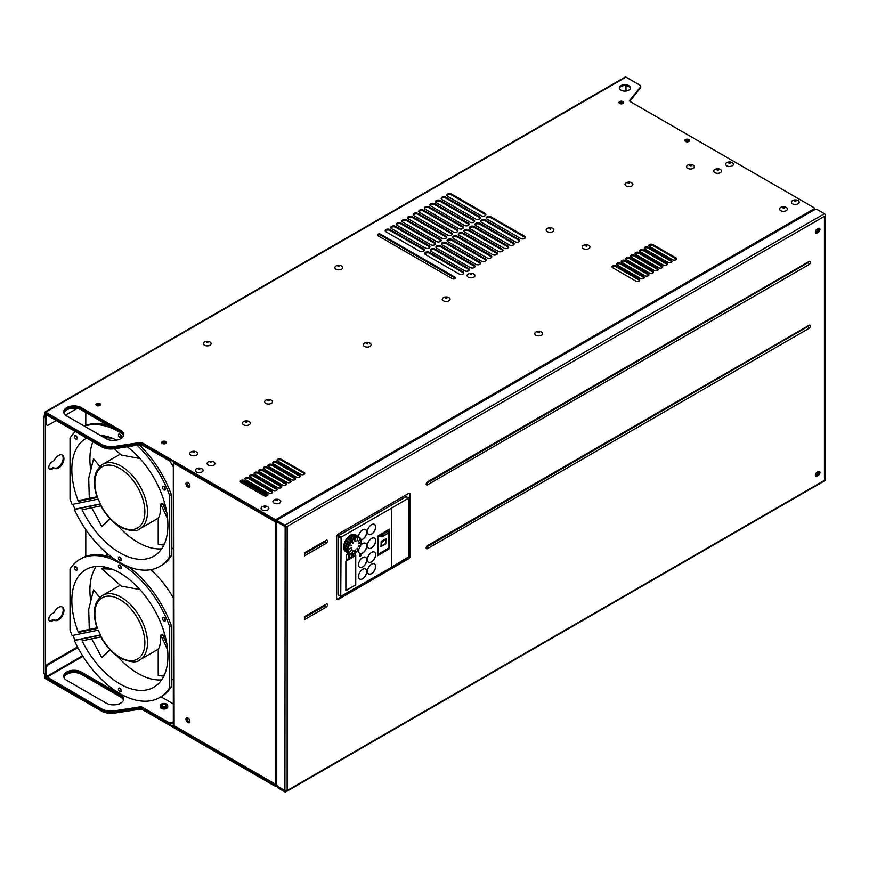 <?xml version="1.0" encoding="UTF-8"?>
<svg xmlns="http://www.w3.org/2000/svg" width="869" height="869" viewBox="0 0 869 869"><rect width="100%" height="100%" fill="white"/><g stroke="black" fill="none" stroke-linecap="round" stroke-linejoin="round"><path stroke-width="1.3" d="M189.768 486.683A2.792 1.608 60 0 1 189.051 486.423A2.792 1.608 60 0 1 187.215 482.252M187.932 482.512A2.792 1.608 60 0 1 189.757 484.978A2.792 1.608 60 0 1 189.333 487.205A2.792 1.608 60 0 1 187.932 487.074A2.792 1.608 60 0 1 186.107 484.609A2.792 1.608 60 0 1 186.542 482.371A2.792 1.608 60 0 1 187.932 482.512M189.768 722.204A2.792 1.608 60 0 1 189.051 721.943A2.792 1.608 60 0 1 187.215 717.772M187.932 718.033A2.792 1.608 60 0 1 189.757 720.488A2.792 1.608 60 0 1 189.333 722.726A2.792 1.608 60 0 1 187.932 722.584A2.792 1.608 60 0 1 186.107 720.129A2.792 1.608 60 0 1 186.542 717.892A2.792 1.608 60 0 1 187.932 718.033M381.752 536.803L379.612 536.423L379.612 535.185L378.048 536.401L378.048 554.303L388.964 548.002A1.586 0.912 60 0 1 388.867 548.143L377.885 554.357L377.885 536.379L388.606 529.808L388.997 547.959L388.964 530.09L387.4 530.829M381.154 535.315L380.209 535.163L380.372 536.51L379.612 536.423M357.192 540.388L356.866 541.061L357.105 540.355M357.246 539.855L357.583 539.138M357.637 538.639L357.876 537.857L357.637 538.639M358.213 541.832L358.636 541.235L358.213 541.832M358.93 540.822L359.375 540.192L358.93 540.822M359.647 539.801L360.092 539.138L359.647 539.801M354.9 539.377L354.845 538.671L354.9 539.377M354.976 540.464L354.932 539.79L354.976 540.464M355.041 541.55L355.008 540.909L355.041 541.55M355.041 550.001L355.008 550.598L355.041 550.001M354.976 551.011L354.932 551.63L354.976 551.011M354.9 552.011L354.845 552.651L354.9 552.011M353.216 550.49L352.912 551.152L353.216 550.49M352.695 551.619L352.369 552.315L352.695 551.619M352.162 552.749L351.815 553.466L352.162 552.749M351.456 550.327L351.869 549.719L351.38 550.273M350.565 551.294L351.022 550.642M350.164 551.587L349.599 552.184L350.164 551.587M351.38 547.883L350.815 548.176L351.38 547.883M350.413 548.372L349.805 548.676L350.413 548.372M349.436 548.85L348.784 549.154L349.436 548.85M350.164 545.276L349.599 545.189L350.164 545.276M343.679 546.818L348.121 549.338L343.646 547.557L343.646 546.764A9.765 5.638 -60 0 1 343.787 545.395L343.972 544.537A9.765 5.638 -60 0 1 344.396 543.082L344.743 542.202A9.765 5.638 -60 0 1 345.427 540.779L345.905 539.942A9.765 5.638 -60 0 1 346.796 538.639L347.394 537.9A9.765 5.638 -60 0 1 348.426 536.803L349.088 536.216A9.765 5.638 -60 0 1 350.207 535.402L350.88 535.011A9.765 5.638 -60 0 1 351.999 534.544L352.662 534.359A9.765 5.638 -60 0 1 353.705 534.261L354.291 534.316A9.765 5.638 -60 0 1 355.182 534.587L358.908 536.955L355.182 534.587M343.972 544.537L348.078 546.786L347.915 547.589A9.505 5.486 -60 0 0 347.774 548.958L347.589 549.675A9.581 5.529 -60 0 0 347.73 550.848L343.787 548.763A9.765 5.638 -60 0 1 343.646 547.557M344.461 550.381L348.665 552.912L344.396 550.37A9.765 5.638 -60 0 1 343.972 549.414M344.743 542.202L348.827 544.526L348.512 545.341A9.505 5.486 -60 0 0 348.078 546.786L347.73 547.557A9.581 5.529 -60 0 0 347.589 548.893L347.774 549.697A9.505 5.486 -60 0 0 347.915 550.892L347.904 551.5A9.581 5.529 -60 0 0 348.328 552.423L348.665 552.912A9.581 5.529 -60 0 0 349.327 553.531L345.427 551.489L349.957 553.803L345.884 551.706L349.816 553.803L349.816 558.028L351.793 556.888L351.793 554.129M360.983 539.91L361.059 540.007A9.505 5.486 -60 0 1 361.189 541.061L361.211 541.387C361.048 546.286 358.897 550.186 354.758 553.075L354.324 553.314A9.146 5.279 120 0 0 354.758 553.075A9.146 5.279 120 0 0 361.211 541.387A9.146 5.279 120 0 0 354.758 538.139A9.146 5.279 120 0 0 348.284 549.349A9.146 5.279 120 0 0 354.324 553.314L354.041 553.455A9.505 5.486 -60 0 0 354.172 553.39L354.671 553.118M127.2 446.764A67.923 39.214 60 0 1 167.902 525.082A67.923 39.214 60 0 1 153.835 556.171A67.923 39.214 60 0 1 82.077 509.766L101.217 505.801A35.357 20.411 -120 0 0 119.607 526.06A35.357 20.411 -120 0 0 144.873 512.08A35.357 20.411 -120 0 0 120.128 468.63A35.357 20.411 -120 0 0 97.524 497.383L78.384 501.348A67.923 39.214 60 0 1 71.834 469.618A67.923 39.214 60 0 1 85.912 438.519A67.923 39.214 60 0 1 86.672 438.106M100.424 435.412A67.923 39.214 60 0 1 116.696 440.181M90.517 468.304A67.923 39.214 60 0 1 89.909 459.18A67.923 39.214 60 0 1 92.885 441.691M105.214 424.615A70.487 40.691 60 0 1 106.105 424.257M169.466 460.548A70.487 40.691 60 0 1 173.322 466.816M173.322 547.872A70.487 40.691 60 0 1 173.181 547.959L171.356 549.012M139.355 444.885A79.785 46.068 60 0 1 171.356 494.646L169.705 495.591A79.785 46.068 -120 0 0 137.074 445.243M121.128 432.947A79.785 46.068 -120 0 0 119.868 432.197A79.785 46.068 -120 0 0 84.456 426.19M128.091 566.545A79.785 46.068 60 0 1 171.356 625.691L169.705 626.647A79.785 46.068 -120 0 0 119.868 563.253A79.785 46.068 -120 0 0 79.97 559.299A79.785 46.068 -120 0 0 70.031 569.097L70.031 630.155A79.785 46.068 -120 0 0 72.116 635.532L98.262 630.123L100.478 635.174L74.343 640.583A79.785 46.068 -120 0 0 159.766 697.503A79.785 46.068 -120 0 0 169.705 687.705L169.705 626.647M171.356 680.069L173.181 679.004A70.487 40.691 -120 0 0 173.322 678.928M173.322 597.872A70.487 40.691 -120 0 0 164.806 585.011A70.487 40.691 -120 0 0 150.706 569.706M108.44 554.552A70.487 40.691 -120 0 0 105.214 555.671M78.384 632.404A67.923 39.214 60 0 1 71.834 600.675A67.923 39.214 60 0 1 85.912 569.575A67.923 39.214 60 0 1 138.247 587.77A67.923 39.214 60 0 1 167.902 656.128A67.923 39.214 60 0 1 153.835 687.227A67.923 39.214 60 0 1 82.077 640.822L101.217 636.858A35.357 20.411 -120 0 0 119.607 657.116A35.357 20.411 -120 0 0 144.873 643.136A35.357 20.411 -120 0 0 120.128 599.686A35.357 20.411 -120 0 0 97.524 628.439L78.384 632.404L80.361 631.263L96.915 627.831M96.166 566.479A67.923 39.214 -120 0 0 89.909 590.236A67.923 39.214 -120 0 0 90.517 599.36M85.792 412.525L85.792 425.343M85.792 529.601L85.792 556.399M173.322 703.923L160.982 696.797M813.373 210.385A1.119 0.641 -120 0 0 812.721 209.625L813.71 209.049A1.857 1.075 0 0 0 814.253 208.288A1.857 1.075 0 0 0 813.71 207.528L630.568 101.792A2.792 1.608 180 0 1 629.753 100.663A2.792 1.608 180 0 1 630.014 99.978L640.496 86.998A2.792 1.608 0 0 0 640.757 86.313A2.792 1.608 0 0 0 639.942 85.173L625.995 77.124L45.688 412.167L101.369 444.309A13.958 8.06 0 0 0 114.86 446.394L114.86 447.307A13.958 8.06 180 0 1 101.369 445.221L45.688 413.079L45.351 417.066A1.119 0.641 180 0 1 43.776 416.153L44.569 415.697M45.688 412.167A1.586 0.912 -120 0 0 44.895 412.08A1.586 0.912 -120 0 0 44.569 412.808L44.569 416.609L45.351 417.066L45.351 677.353L45.894 677.038M51.934 621.085L54.074 619.858A7.68 4.432 120 0 0 54.682 620.325A7.68 4.432 120 0 0 62.351 615.893A7.68 4.432 120 0 0 62.351 607.029A7.68 4.432 120 0 0 54.074 612.634L51.934 613.872A4.421 2.553 120 0 0 49.044 617.772A4.421 2.553 120 0 0 49.729 621.313A4.421 2.553 120 0 0 51.934 621.085L51.141 620.629A4.421 2.553 120 0 1 49.37 621.02M51.934 469.141A4.421 2.553 120 0 1 49.729 469.358A4.421 2.553 120 0 1 49.044 465.817A4.421 2.553 120 0 1 51.934 461.928L54.074 460.689A7.68 4.432 120 0 1 62.351 455.084A7.68 4.432 120 0 1 62.351 463.948A7.68 4.432 120 0 1 54.682 468.38A7.68 4.432 120 0 1 54.074 467.902L51.934 469.141L51.141 468.684A4.421 2.553 120 0 1 49.37 469.075M111.938 569.13L101.803 568.782L103.324 567.902L107.897 567.783M139.942 589.606L121.302 586.064L101.803 568.782M110.233 650.034L101.803 657.605L109.939 649.719M99.772 597.546L93.58 589.834L88.714 609.365L89.301 629.417M91.669 638.834L101.803 657.605M100.826 636.847C105.931 646.243 112.318 653.282 119.976 657.963C130.241 662.406 136.846 663.047 139.79 659.875L156.55 650.197A37.215 21.486 -120 0 0 158.223 649.034C159.733 647.937 160.58 643.321 160.776 635.174L162.297 634.294L166.881 644.168M158.223 649.034L158.223 675.3L162.927 676.071L164.208 675.332M164.589 674.442L162.927 676.071M167.608 649.903L160.776 635.174M120.335 585.217A37.215 21.486 -120 0 0 119.335 585.739L102.575 595.406C93.885 601.782 92.06 612.786 97.122 628.428M163.926 637.803A37.215 21.486 -120 0 0 164.252 632.838M117.521 656.388A67.923 39.214 -120 0 0 161.645 679.895M72.877 635.38A79.785 46.068 -120 0 0 74.995 640.214L74.343 640.583M74.995 640.214L100.38 634.946M163.948 620.977A2.096 1.206 -120 0 0 165.001 621.085A2.096 1.206 -120 0 0 165.316 619.401A2.096 1.206 -120 0 0 163.948 617.566A2.096 1.206 -120 0 0 162.905 617.457A2.096 1.206 -120 0 0 162.579 619.13A2.096 1.206 -120 0 0 163.948 620.977M164.122 617.674A2.096 1.206 -120 0 0 165.425 619.912M75.788 570.075A2.096 1.206 -120 0 0 76.83 570.183A2.096 1.206 -120 0 0 77.156 568.5A2.096 1.206 -120 0 0 75.788 566.664A2.096 1.206 -120 0 0 74.734 566.555A2.096 1.206 -120 0 0 74.419 568.228A2.096 1.206 -120 0 0 75.788 570.075M75.961 566.773A2.096 1.206 -120 0 0 77.254 569.01M169.705 687.705L171.356 686.76L171.356 625.691M79.97 559.299L81.621 558.354A79.785 46.068 60 0 1 113.296 558.256M120.041 688.346A2.096 1.206 -120 0 0 121.334 690.583M171.356 686.76A79.785 46.068 60 0 1 161.406 696.547L159.766 697.503M120.041 565.263A2.096 1.206 -120 0 0 121.334 567.511M119.868 691.648A2.096 1.206 -120 0 0 120.91 691.757A2.096 1.206 -120 0 0 121.236 690.073A2.096 1.206 -120 0 0 119.868 688.226A2.096 1.206 -120 0 0 118.825 688.129A2.096 1.206 -120 0 0 118.499 689.801A2.096 1.206 -120 0 0 119.868 691.648M119.868 568.576A2.096 1.206 -120 0 0 120.91 568.674A2.096 1.206 -120 0 0 121.236 567.001A2.096 1.206 -120 0 0 119.868 565.154A2.096 1.206 -120 0 0 118.825 565.046A2.096 1.206 -120 0 0 118.499 566.729A2.096 1.206 -120 0 0 119.868 568.576M100.826 505.791C105.931 515.187 112.318 522.226 119.976 526.907C130.241 531.361 136.846 531.991 139.79 528.819A37.215 21.486 -120 0 0 145.547 499.175A37.215 21.486 -120 0 0 121.454 466.36A37.215 21.486 -120 0 0 121.182 466.197A37.215 21.486 -120 0 0 102.575 464.35L119.335 454.683A37.215 21.486 60 0 1 120.335 454.161M89.301 498.361L88.714 478.308L93.58 458.789L99.772 466.49M164.589 543.386L162.927 545.015L158.223 544.244L158.223 517.989A37.215 21.486 60 0 1 156.55 519.151L139.79 528.819M164.252 501.782A37.215 21.486 60 0 1 163.926 506.746M161.645 548.839A67.923 39.214 60 0 1 117.521 525.332M75.386 431.589A79.785 46.068 -120 0 0 70.031 438.041L70.031 499.099A79.785 46.068 -120 0 0 72.116 504.487L98.262 499.067L100.478 504.118L74.343 509.538A79.785 46.068 -120 0 0 159.766 566.447A79.785 46.068 -120 0 0 169.705 556.649L169.705 495.591M169.705 556.649L171.356 555.704A79.785 46.068 60 0 1 161.406 565.502L159.766 566.447M72.877 504.324A79.785 46.068 -120 0 0 74.995 509.158L74.343 509.538M119.868 434.098A2.096 1.206 -120 0 0 118.825 434A2.096 1.206 -120 0 0 118.499 435.673A2.096 1.206 -120 0 0 119.868 437.52A2.096 1.206 -120 0 0 120.91 437.618A2.096 1.206 -120 0 0 121.236 435.945A2.096 1.206 -120 0 0 119.868 434.098M120.041 434.218A2.096 1.206 -120 0 0 121.334 436.455M119.868 560.592A2.096 1.206 -120 0 0 120.91 560.701A2.096 1.206 -120 0 0 121.236 559.017A2.096 1.206 -120 0 0 119.868 557.181A2.096 1.206 -120 0 0 118.825 557.072A2.096 1.206 -120 0 0 118.499 558.745A2.096 1.206 -120 0 0 119.868 560.592M163.948 489.92A2.096 1.206 -120 0 0 165.001 490.029A2.096 1.206 -120 0 0 165.316 488.356A2.096 1.206 -120 0 0 163.948 486.51A2.096 1.206 -120 0 0 162.905 486.401A2.096 1.206 -120 0 0 162.579 488.085A2.096 1.206 -120 0 0 163.948 489.92M75.788 439.019A2.096 1.206 -120 0 0 76.83 439.127A2.096 1.206 -120 0 0 77.156 437.455A2.096 1.206 -120 0 0 75.788 435.608A2.096 1.206 -120 0 0 74.734 435.499A2.096 1.206 -120 0 0 74.419 437.183A2.096 1.206 -120 0 0 75.788 439.019M120.041 557.29A2.096 1.206 -120 0 0 121.334 559.527M164.122 486.618A2.096 1.206 -120 0 0 165.425 488.856M75.961 435.717A2.096 1.206 -120 0 0 77.254 437.965M84.152 426.016A79.785 46.068 60 0 1 107.995 425.343M171.356 555.704L171.356 494.646M96.915 496.775L80.361 500.207L78.384 501.348M167.608 518.847L160.776 504.118L162.297 503.238L166.881 513.112M110.233 518.978L101.803 526.549L109.939 518.663M114.263 448.773L121.302 455.008L139.942 458.55M103.118 436.966L107.897 436.727M74.995 509.158L100.38 503.901M158.223 517.989C159.733 516.881 160.58 512.265 160.776 504.118M91.669 507.778L101.803 526.549M104.204 437.596L111.938 438.074M817.74 228.753A1.857 1.075 -60 0 1 816.534 231.578A1.857 1.075 -60 0 1 815.785 231.741M817.74 471.867A1.857 1.075 -60 0 1 816.534 474.691A1.857 1.075 -60 0 1 815.785 474.854M815.546 231.013A1.857 1.075 120 0 0 815.937 231.86A1.857 1.075 120 0 0 816.86 231.762A1.857 1.075 120 0 0 818.066 230.187A1.857 1.075 120 0 0 817.87 228.677M818.316 232.219L817.001 232.979A2.325 1.347 120 0 1 815.839 233.098A2.325 1.347 120 0 1 815.48 231.23A2.325 1.347 120 0 1 817.001 229.188L818.316 228.428A2.325 1.347 120 0 1 819.478 228.308A2.325 1.347 120 0 1 819.836 230.176A2.325 1.347 120 0 1 818.316 232.219L817.523 231.762A2.325 1.347 120 0 0 819.011 228.199M815.513 232.751A2.325 1.347 120 0 0 816.208 232.523L817.523 231.762M815.546 474.126A1.857 1.075 120 0 0 815.937 474.974A1.857 1.075 120 0 0 816.86 474.876A1.857 1.075 120 0 0 818.066 473.312A1.857 1.075 120 0 0 817.87 471.802M818.316 475.332L817.001 476.093A2.325 1.347 120 0 1 815.839 476.212A2.325 1.347 120 0 1 815.48 474.344A2.325 1.347 120 0 1 817.001 472.301L818.316 471.541A2.325 1.347 120 0 1 819.478 471.422A2.325 1.347 120 0 1 819.836 473.29A2.325 1.347 120 0 1 818.316 475.332L817.523 474.876A2.325 1.347 120 0 0 819.011 471.313M815.513 475.864A2.325 1.347 120 0 0 816.208 475.636L817.523 474.876M63.774 412.243A10.232 5.909 180 0 1 70.432 407.148A10.232 5.909 180 0 1 81.219 408.517L120.693 431.306A10.232 5.909 180 0 1 123.659 435.032M166.24 442.973A2.325 1.347 0 0 0 162.405 442.473A2.325 1.347 0 0 0 161.862 442.973M100.446 404.987A2.325 1.347 0 0 0 96.611 404.487A2.325 1.347 0 0 0 96.068 404.987M267.826 495.167A2.325 1.347 0 0 0 267.533 494.841A2.325 1.347 0 0 0 267.283 494.667L244.254 481.372A2.325 1.347 0 0 0 243.961 481.23A2.325 1.347 0 0 0 240.42 481.871M114.86 446.394L139.768 442.549A2.792 1.608 180 0 1 142.462 442.962L274.191 519.021A1.857 1.075 0 0 0 276.82 519.021L276.82 519.934L277.808 519.803A1.314 0.76 60 0 1 277.808 519.803M276.82 519.934A1.857 1.075 180 0 1 274.191 519.934L142.462 443.874A2.792 1.608 0 0 0 139.768 443.462L139.768 442.549M114.86 447.307L139.768 443.462M276.635 784.381A1.206 0.695 180 0 1 275.44 784.207L275.18 784.055A1.586 0.912 -60 0 0 275.506 784.772A1.586 0.912 -60 0 0 276.299 784.696L276.668 784.479M63.806 676.853A10.232 5.909 180 0 1 70.617 671.954A10.232 5.909 180 0 1 81.219 673.356L81.219 674.268L120.693 697.057A10.232 5.909 180 0 1 123.496 700.099M123.615 699.643A10.232 5.909 180 0 0 120.693 696.156L81.219 673.356M276.972 785.598L276.82 785.685A1.857 1.075 180 0 1 274.191 785.685L142.462 709.625A2.792 1.608 0 0 0 139.768 709.213L114.86 713.069A13.958 8.06 180 0 1 101.369 710.983L101.369 710.071L45.351 677.353M101.369 710.071A13.958 8.06 0 0 0 114.86 712.156L139.768 708.3A2.792 1.608 180 0 1 142.462 708.724L142.462 709.625M274.191 785.685L274.191 784.772L142.462 708.724M274.191 784.772A1.857 1.075 0 0 0 276.776 784.794M640.757 86.313L640.757 87.226A2.792 1.608 180 0 1 640.496 87.91L630.014 100.891A2.792 1.608 0 0 0 629.873 101.119M814.253 208.288L814.253 209.201A1.857 1.075 180 0 1 813.71 209.961L813.275 210.211M630.405 88.334A5.583 3.226 0 0 0 626.647 85.727A5.583 3.226 0 0 0 620.933 86.509A5.583 3.226 0 0 0 619.347 88.334M54.074 619.858L53.291 619.401L51.141 620.629M54.302 620.064A7.68 4.432 120 0 0 61.569 615.448A7.68 4.432 120 0 0 61.938 606.844M45.351 673.551A1.119 0.641 180 0 1 43.45 673.095L43.45 416.609M625.995 77.124A1.586 0.912 -120 0 0 625.202 77.048L44.895 412.08M276.82 519.021L277.808 518.445A1.119 0.641 60 0 1 278.46 519.217L814.036 210.005A2.792 1.608 0 0 1 817.979 210.005L824.431 213.72A1.586 0.912 60 0 1 825.55 215.664L287.15 526.505L285.238 526.69A1.586 0.912 0 0 1 284.913 526.505L278.471 522.399A2.792 1.608 180 0 1 278.134 522.171L276.972 521.498L277.645 521.107M812.721 209.625L277.808 518.445L277.808 519.358M455.334 278.352A1.857 1.075 0 0 0 454.965 278.047L454.965 277.135A1.857 1.075 0 0 1 455.508 277.895A1.857 1.075 0 0 1 454.357 278.895A1.857 1.075 0 0 1 452.325 278.656L377.982 235.738A1.857 1.075 0 0 1 377.439 234.978A1.857 1.075 0 0 1 378.58 233.978A1.857 1.075 0 0 1 380.611 234.217L454.965 277.135M454.965 278.047L380.611 235.13A1.857 1.075 0 0 0 377.613 235.434M676.408 259.266A2.325 1.347 0 0 0 675.865 258.777L675.865 257.865A2.325 1.347 0 0 1 676.549 258.81A2.325 1.347 0 0 1 675.115 260.048A2.325 1.347 0 0 1 672.573 259.766L649.545 246.47A2.325 1.347 0 0 1 648.871 245.514A2.325 1.347 0 0 1 650.305 244.276A2.325 1.347 0 0 1 652.836 244.569L675.865 257.865M675.865 258.777L652.836 245.482A2.325 1.347 0 0 0 649.002 245.97M671.802 261.927A2.325 1.347 0 0 0 671.259 261.428L671.259 260.526A2.325 1.347 0 0 1 671.943 261.471A2.325 1.347 0 0 1 670.51 262.71A2.325 1.347 0 0 1 667.968 262.416L644.939 249.121A2.325 1.347 0 0 1 644.266 248.176A2.325 1.347 0 0 1 645.7 246.937A2.325 1.347 0 0 1 648.231 247.23L671.259 260.526M671.259 261.428L648.231 248.143A2.325 1.347 0 0 0 644.396 248.632M667.196 264.589A2.325 1.347 0 0 0 666.653 264.089L666.653 263.177A2.325 1.347 0 0 1 667.338 264.133A2.325 1.347 0 0 1 665.904 265.371A2.325 1.347 0 0 1 663.362 265.078L640.334 251.782A2.325 1.347 0 0 1 639.66 250.837A2.325 1.347 0 0 1 641.094 249.599A2.325 1.347 0 0 1 643.625 249.881L666.653 263.177M666.653 264.089L643.625 250.793A2.325 1.347 0 0 0 639.79 251.293M662.591 267.25A2.325 1.347 0 0 0 662.048 266.75L662.048 265.838A2.325 1.347 0 0 1 662.732 266.794A2.325 1.347 0 0 1 661.298 268.032A2.325 1.347 0 0 1 658.756 267.739L635.728 254.443A2.325 1.347 0 0 1 635.054 253.498A2.325 1.347 0 0 1 636.488 252.249A2.325 1.347 0 0 1 639.019 252.542L662.048 265.838M662.048 266.75L639.019 253.455A2.325 1.347 0 0 0 635.185 253.954M657.985 269.901A2.325 1.347 0 0 0 657.442 269.412L657.442 268.499A2.325 1.347 0 0 1 658.126 269.444A2.325 1.347 0 0 1 656.692 270.693A2.325 1.347 0 0 1 654.151 270.4L631.122 257.105A2.325 1.347 0 0 1 630.449 256.149A2.325 1.347 0 0 1 631.882 254.91A2.325 1.347 0 0 1 634.413 255.204L657.442 268.499M657.442 269.412L634.413 256.116A2.325 1.347 0 0 0 630.579 256.605M653.379 272.562A2.325 1.347 0 0 0 652.836 272.073L652.836 271.161A2.325 1.347 0 0 1 653.521 272.106A2.325 1.347 0 0 1 652.087 273.344A2.325 1.347 0 0 1 649.545 273.062L626.516 259.766A2.325 1.347 0 0 1 625.843 258.81A2.325 1.347 0 0 1 627.277 257.572A2.325 1.347 0 0 1 629.808 257.865L652.836 271.161M652.836 272.073L629.808 258.777A2.325 1.347 0 0 0 625.973 259.266M648.774 275.223A2.325 1.347 0 0 0 648.231 274.723L648.231 273.811A2.325 1.347 0 0 1 648.915 274.767A2.325 1.347 0 0 1 647.481 276.005A2.325 1.347 0 0 1 644.939 275.712L621.911 262.416A2.325 1.347 0 0 1 621.237 261.471A2.325 1.347 0 0 1 622.671 260.233A2.325 1.347 0 0 1 625.202 260.526L648.231 273.811M648.231 274.723L625.202 261.428A2.325 1.347 0 0 0 621.368 261.927M644.168 277.884A2.325 1.347 0 0 0 643.625 277.385L643.625 276.472A2.325 1.347 0 0 1 644.309 277.428A2.325 1.347 0 0 1 642.875 278.667A2.325 1.347 0 0 1 640.334 278.373L617.305 265.078A2.325 1.347 0 0 1 616.632 264.133A2.325 1.347 0 0 1 618.065 262.894A2.325 1.347 0 0 1 620.596 263.177L643.625 276.472M643.625 277.385L620.596 264.089A2.325 1.347 0 0 0 616.762 264.589M639.562 280.535A2.325 1.347 0 0 0 639.019 280.046L639.019 279.134A2.325 1.347 0 0 1 639.703 280.079A2.325 1.347 0 0 1 638.27 281.328A2.325 1.347 0 0 1 635.728 281.035L612.699 267.739A2.325 1.347 0 0 1 612.026 266.794A2.325 1.347 0 0 1 613.46 265.545A2.325 1.347 0 0 1 615.991 265.838L639.019 279.134M639.019 280.046L615.991 266.75A2.325 1.347 0 0 0 612.156 267.25M304.671 473.887A2.325 1.347 0 0 0 304.128 473.399L304.128 472.486A2.325 1.347 0 0 1 304.813 473.431A2.325 1.347 0 0 1 303.368 474.67A2.325 1.347 0 0 1 300.837 474.387L277.808 461.091A2.325 1.347 0 0 1 277.124 460.135A2.325 1.347 0 0 1 278.569 458.897A2.325 1.347 0 0 1 281.1 459.19L304.128 472.486M304.128 473.399L281.1 460.103A2.325 1.347 0 0 0 277.265 460.592M300.066 476.549A2.325 1.347 0 0 0 299.523 476.06L299.523 475.147A2.325 1.347 0 0 1 300.207 476.093A2.325 1.347 0 0 1 298.762 477.331A2.325 1.347 0 0 1 296.231 477.038L273.203 463.753A2.325 1.347 0 0 1 272.518 462.797A2.325 1.347 0 0 1 273.963 461.558A2.325 1.347 0 0 1 276.494 461.852L299.523 475.147M299.523 476.06L276.494 462.764A2.325 1.347 0 0 0 272.66 463.253M295.46 479.21A2.325 1.347 0 0 0 294.917 478.71L294.917 477.798A2.325 1.347 0 0 1 295.601 478.754A2.325 1.347 0 0 1 294.156 479.992A2.325 1.347 0 0 1 291.626 479.699L268.597 466.403A2.325 1.347 0 0 1 267.913 465.458A2.325 1.347 0 0 1 269.357 464.22A2.325 1.347 0 0 1 271.888 464.502L294.917 477.798M294.917 478.71L271.888 465.415A2.325 1.347 0 0 0 268.054 465.914M290.854 481.871A2.325 1.347 0 0 0 290.311 481.372L290.311 480.459A2.325 1.347 0 0 1 290.996 481.415A2.325 1.347 0 0 1 289.551 482.653A2.325 1.347 0 0 1 287.02 482.36L263.991 469.064A2.325 1.347 0 0 1 263.307 468.119A2.325 1.347 0 0 1 264.752 466.87A2.325 1.347 0 0 1 267.283 467.164L290.311 480.459M290.311 481.372L267.283 468.076A2.325 1.347 0 0 0 263.448 468.576M286.249 484.522A2.325 1.347 0 0 0 285.705 484.033L285.705 483.121A2.325 1.347 0 0 1 286.39 484.066A2.325 1.347 0 0 1 284.945 485.315A2.325 1.347 0 0 1 282.414 485.021L259.386 471.726A2.325 1.347 0 0 1 258.701 470.77A2.325 1.347 0 0 1 260.146 469.532A2.325 1.347 0 0 1 262.677 469.825L285.705 483.121M285.705 484.033L262.677 470.737A2.325 1.347 0 0 0 258.843 471.226M281.643 487.183A2.325 1.347 0 0 0 281.1 486.694L281.1 485.782A2.325 1.347 0 0 1 281.784 486.727A2.325 1.347 0 0 1 280.339 487.965A2.325 1.347 0 0 1 277.808 487.683L254.78 474.387A2.325 1.347 0 0 1 254.096 473.431A2.325 1.347 0 0 1 255.54 472.193A2.325 1.347 0 0 1 258.071 472.486L281.1 485.782M281.1 486.694L258.071 473.399A2.325 1.347 0 0 0 254.237 473.887M277.037 489.844A2.325 1.347 0 0 0 276.494 489.356L276.494 488.443A2.325 1.347 0 0 1 277.178 489.388A2.325 1.347 0 0 1 275.734 490.627A2.325 1.347 0 0 1 273.203 490.333L250.174 477.038A2.325 1.347 0 0 1 249.49 476.093A2.325 1.347 0 0 1 250.935 474.854A2.325 1.347 0 0 1 253.466 475.147L276.494 488.443M276.494 489.356L253.466 476.06A2.325 1.347 0 0 0 249.631 476.549M272.431 492.506A2.325 1.347 0 0 0 271.888 492.006L271.888 491.094A2.325 1.347 0 0 1 272.573 492.05A2.325 1.347 0 0 1 271.128 493.288A2.325 1.347 0 0 1 268.597 492.995L245.569 479.699A2.325 1.347 0 0 1 244.884 478.754A2.325 1.347 0 0 1 246.329 477.515A2.325 1.347 0 0 1 248.86 477.798L271.888 491.094M271.888 492.006L248.86 478.71A2.325 1.347 0 0 0 245.025 479.21M263.991 495.656A2.325 1.347 0 0 0 266.522 495.949A2.325 1.347 0 0 0 267.967 494.711A2.325 1.347 0 0 0 267.283 493.755L244.254 480.459A2.325 1.347 0 0 0 241.723 480.166A2.325 1.347 0 0 0 240.278 481.415A2.325 1.347 0 0 0 240.963 482.36L263.991 495.656M486.336 218.434A2.792 1.608 180 0 1 490.985 217.75L490.985 216.837A2.792 1.608 180 0 0 487.943 216.49A2.792 1.608 180 0 0 486.216 217.978A2.792 1.608 180 0 0 487.031 219.118L520.596 238.486A2.792 1.608 180 0 0 523.638 238.834A2.792 1.608 180 0 0 525.354 237.346A2.792 1.608 180 0 0 524.539 236.205L490.985 216.837M525.245 237.802A2.792 1.608 180 0 0 524.539 237.118L490.985 217.75M447.557 196.329L481.111 215.697A2.792 1.608 180 0 0 484.152 216.044A2.792 1.608 180 0 0 485.88 214.556A2.792 1.608 180 0 0 485.065 213.416L451.511 194.048A2.792 1.608 180 0 0 448.469 193.7A2.792 1.608 180 0 0 446.742 195.188A2.792 1.608 180 0 0 447.557 196.329M446.851 195.644A2.792 1.608 180 0 1 451.511 194.96L451.511 194.048M485.771 215.012A2.792 1.608 180 0 0 485.065 214.328L451.511 194.96M480.742 221.66A2.792 1.608 180 0 1 485.391 220.976L485.391 220.063A2.792 1.608 180 0 0 482.349 219.716A2.792 1.608 180 0 0 480.622 221.204A2.792 1.608 180 0 0 481.448 222.345L515.002 241.723A2.792 1.608 180 0 0 518.043 242.071A2.792 1.608 180 0 0 519.76 240.583A2.792 1.608 180 0 0 518.945 239.442L485.391 220.063M519.651 241.039A2.792 1.608 180 0 0 518.945 240.355L485.391 220.976M441.963 199.555L475.517 218.923A2.792 1.608 180 0 0 478.569 219.27A2.792 1.608 180 0 0 480.285 217.782A2.792 1.608 180 0 0 479.471 216.642L445.916 197.274A2.792 1.608 180 0 0 442.875 196.926A2.792 1.608 180 0 0 441.148 198.414A2.792 1.608 180 0 0 441.963 199.555M441.267 198.871A2.792 1.608 180 0 1 445.916 198.186L445.916 197.274M480.177 218.238A2.792 1.608 180 0 0 479.471 217.554L445.916 198.186M475.147 224.886A2.792 1.608 180 0 1 479.797 224.202L479.797 223.29A2.792 1.608 180 0 0 476.755 222.942A2.792 1.608 180 0 0 475.039 224.43A2.792 1.608 180 0 0 475.854 225.571L509.408 244.949A2.792 1.608 180 0 0 512.449 245.297A2.792 1.608 180 0 0 514.176 243.809A2.792 1.608 180 0 0 513.351 242.668L479.797 223.29M514.057 244.265A2.792 1.608 180 0 0 513.351 243.581L479.797 224.202M436.379 202.781L469.933 222.16A2.792 1.608 180 0 0 472.975 222.507A2.792 1.608 180 0 0 474.691 221.019A2.792 1.608 180 0 0 473.877 219.879L440.322 200.5A2.792 1.608 180 0 0 437.281 200.152A2.792 1.608 180 0 0 435.554 201.641A2.792 1.608 180 0 0 436.379 202.781M435.673 202.097A2.792 1.608 180 0 1 440.322 201.412L440.322 200.5M474.583 221.476A2.792 1.608 180 0 0 473.877 220.791L440.322 201.412M469.553 228.123A2.792 1.608 180 0 1 474.202 227.439L474.202 226.527A2.792 1.608 180 0 0 471.161 226.179A2.792 1.608 180 0 0 469.445 227.667A2.792 1.608 180 0 0 470.259 228.808L503.814 248.176A2.792 1.608 180 0 0 506.855 248.523A2.792 1.608 180 0 0 508.582 247.035A2.792 1.608 180 0 0 507.757 245.894L474.202 226.527M508.463 247.491A2.792 1.608 180 0 0 507.757 246.807L474.202 227.439M430.785 206.007L464.339 225.386A2.792 1.608 180 0 0 467.381 225.734A2.792 1.608 180 0 0 469.097 224.245A2.792 1.608 180 0 0 468.282 223.105L434.728 203.737A2.792 1.608 180 0 0 431.687 203.379A2.792 1.608 180 0 0 429.959 204.867A2.792 1.608 180 0 0 430.785 206.007M430.079 205.323A2.792 1.608 180 0 1 434.728 204.639L434.728 203.737M468.988 224.702A2.792 1.608 180 0 0 468.282 224.017L434.728 204.639M463.959 231.35A2.792 1.608 180 0 1 468.608 230.665L468.608 229.753A2.792 1.608 180 0 0 465.567 229.405A2.792 1.608 180 0 0 463.85 230.893A2.792 1.608 180 0 0 464.665 232.034L498.219 251.402A2.792 1.608 180 0 0 501.261 251.749A2.792 1.608 180 0 0 502.988 250.261A2.792 1.608 180 0 0 502.173 249.121L468.608 229.753M502.869 250.717A2.792 1.608 180 0 0 502.173 250.033L468.608 230.665M425.191 209.244L458.745 228.612A2.792 1.608 180 0 0 461.787 228.96A2.792 1.608 180 0 0 463.514 227.472A2.792 1.608 180 0 0 462.688 226.331L429.134 206.963A2.792 1.608 180 0 0 426.092 206.616A2.792 1.608 180 0 0 424.376 208.104A2.792 1.608 180 0 0 425.191 209.244M424.485 208.56A2.792 1.608 180 0 1 429.134 207.876L429.134 206.963M463.394 227.928A2.792 1.608 180 0 0 462.688 227.243L429.134 207.876M458.365 234.576A2.792 1.608 180 0 1 463.025 233.891L463.025 232.979A2.792 1.608 180 0 0 459.983 232.631A2.792 1.608 180 0 0 458.256 234.119A2.792 1.608 180 0 0 459.071 235.26L492.625 254.628A2.792 1.608 180 0 0 495.667 254.986A2.792 1.608 180 0 0 497.394 253.498A2.792 1.608 180 0 0 496.579 252.358L463.025 232.979M497.285 253.954A2.792 1.608 180 0 0 496.579 253.27L463.025 233.891M419.597 212.47L453.151 231.838A2.792 1.608 180 0 0 456.192 232.186A2.792 1.608 180 0 0 457.92 230.698A2.792 1.608 180 0 0 457.105 229.557L423.54 210.189A2.792 1.608 180 0 0 420.498 209.842A2.792 1.608 180 0 0 418.782 211.33A2.792 1.608 180 0 0 419.597 212.47M418.891 211.786A2.792 1.608 180 0 1 423.54 211.102L423.54 210.189M457.8 231.154A2.792 1.608 180 0 0 457.105 230.47L423.54 211.102M452.782 237.802A2.792 1.608 180 0 1 457.431 237.118L457.431 236.205A2.792 1.608 180 0 0 454.389 235.857A2.792 1.608 180 0 0 452.662 237.346A2.792 1.608 180 0 0 453.477 238.486L487.031 257.865A2.792 1.608 180 0 0 490.083 258.212A2.792 1.608 180 0 0 491.8 256.724A2.792 1.608 180 0 0 490.985 255.584L457.431 236.205M491.691 257.181A2.792 1.608 180 0 0 490.985 256.496L457.431 237.118M414.002 215.697L447.557 235.075A2.792 1.608 180 0 0 450.598 235.423A2.792 1.608 180 0 0 452.325 233.935A2.792 1.608 180 0 0 451.511 232.794L417.956 213.416A2.792 1.608 180 0 0 414.915 213.068A2.792 1.608 180 0 0 413.188 214.556A2.792 1.608 180 0 0 414.002 215.697M413.296 215.012A2.792 1.608 180 0 1 417.956 214.328L417.956 213.416M452.206 234.391A2.792 1.608 180 0 0 451.511 233.707L417.956 214.328M447.187 241.039A2.792 1.608 180 0 1 451.837 240.355L451.837 239.442A2.792 1.608 180 0 0 448.795 239.094A2.792 1.608 180 0 0 447.068 240.583A2.792 1.608 180 0 0 447.893 241.723L481.448 261.091A2.792 1.608 180 0 0 484.489 261.439A2.792 1.608 180 0 0 486.205 259.95A2.792 1.608 180 0 0 485.391 258.81L451.837 239.442M486.097 260.407A2.792 1.608 180 0 0 485.391 259.722L451.837 240.355M408.408 218.923L441.963 238.302A2.792 1.608 180 0 0 445.004 238.649A2.792 1.608 180 0 0 446.731 237.161A2.792 1.608 180 0 0 445.916 236.02L412.362 216.642A2.792 1.608 180 0 0 409.321 216.294A2.792 1.608 180 0 0 407.594 217.782A2.792 1.608 180 0 0 408.408 218.923M407.713 218.238A2.792 1.608 180 0 1 412.362 217.554L412.362 216.642M446.623 237.617A2.792 1.608 180 0 0 445.916 236.933L412.362 217.554M441.593 244.265A2.792 1.608 180 0 1 446.242 243.581L446.242 242.668A2.792 1.608 180 0 0 443.201 242.321A2.792 1.608 180 0 0 441.474 243.809A2.792 1.608 180 0 0 442.299 244.949L475.854 264.317A2.792 1.608 180 0 0 478.895 264.665A2.792 1.608 180 0 0 480.611 263.177A2.792 1.608 180 0 0 479.797 262.036L446.242 242.668M480.503 263.633A2.792 1.608 180 0 0 479.797 262.949L446.242 243.581M402.814 222.16L436.379 241.528A2.792 1.608 180 0 0 439.421 241.875A2.792 1.608 180 0 0 441.137 240.387A2.792 1.608 180 0 0 440.322 239.247L406.768 219.879A2.792 1.608 180 0 0 403.727 219.531A2.792 1.608 180 0 0 401.999 221.019A2.792 1.608 180 0 0 402.814 222.16M402.119 221.476A2.792 1.608 180 0 1 406.768 220.791L406.768 219.879M441.028 240.843A2.792 1.608 180 0 0 440.322 240.159L406.768 220.791M435.999 247.491A2.792 1.608 180 0 1 440.648 246.807L440.648 245.894A2.792 1.608 180 0 0 437.607 245.547A2.792 1.608 180 0 0 435.89 247.035A2.792 1.608 180 0 0 436.705 248.176L470.259 267.543A2.792 1.608 180 0 0 473.301 267.902A2.792 1.608 180 0 0 475.028 266.414A2.792 1.608 180 0 0 474.202 265.273L440.648 245.894M474.908 266.87A2.792 1.608 180 0 0 474.202 266.186L440.648 246.807M397.231 225.386L430.785 244.754A2.792 1.608 180 0 0 433.827 245.101A2.792 1.608 180 0 0 435.543 243.613A2.792 1.608 180 0 0 434.728 242.473L401.174 223.105A2.792 1.608 180 0 0 398.132 222.757A2.792 1.608 180 0 0 396.405 224.245A2.792 1.608 180 0 0 397.231 225.386M396.525 224.702A2.792 1.608 180 0 1 401.174 224.017L401.174 223.105M435.434 244.07A2.792 1.608 180 0 0 434.728 243.385L401.174 224.017M430.405 250.717A2.792 1.608 180 0 1 435.054 250.033L435.054 249.121A2.792 1.608 180 0 0 432.012 248.773A2.792 1.608 180 0 0 430.296 250.261A2.792 1.608 180 0 0 431.111 251.402L464.665 270.78A2.792 1.608 180 0 0 467.707 271.128A2.792 1.608 180 0 0 469.434 269.64A2.792 1.608 180 0 0 468.608 268.499L435.054 249.121M469.314 270.096A2.792 1.608 180 0 0 468.608 269.412L435.054 250.033M391.637 228.612L425.191 247.991A2.792 1.608 180 0 0 428.232 248.338A2.792 1.608 180 0 0 429.959 246.85A2.792 1.608 180 0 0 429.134 245.71L395.58 226.331A2.792 1.608 180 0 0 392.538 225.983A2.792 1.608 180 0 0 390.811 227.472A2.792 1.608 180 0 0 391.637 228.612M390.931 227.928A2.792 1.608 180 0 1 395.58 227.243L395.58 226.331M429.84 247.307A2.792 1.608 180 0 0 429.134 246.622L395.58 227.243M424.811 253.954A2.792 1.608 180 0 1 429.471 253.27L429.471 252.358A2.792 1.608 180 0 0 426.418 252.01A2.792 1.608 180 0 0 424.702 253.498A2.792 1.608 180 0 0 425.517 254.628L459.071 274.007A2.792 1.608 180 0 0 462.112 274.354A2.792 1.608 180 0 0 463.84 272.866A2.792 1.608 180 0 0 463.025 271.725L429.471 252.358M463.72 273.322A2.792 1.608 180 0 0 463.025 272.638L429.471 253.27M386.042 231.838L419.597 251.217A2.792 1.608 180 0 0 422.638 251.565A2.792 1.608 180 0 0 424.365 250.076A2.792 1.608 180 0 0 423.54 248.936L389.985 229.557A2.792 1.608 180 0 0 386.944 229.21A2.792 1.608 180 0 0 385.228 230.698A2.792 1.608 180 0 0 386.042 231.838M385.336 231.154A2.792 1.608 180 0 1 389.985 230.47L389.985 229.557M424.246 250.533A2.792 1.608 180 0 0 423.54 249.848L389.985 230.47M689.302 140.974A2.325 1.347 0 0 0 685.478 140.485A2.325 1.347 0 0 0 684.935 140.974M685.478 139.572A2.325 1.347 0 0 0 684.794 140.517A2.325 1.347 0 0 0 686.228 141.766A2.325 1.347 0 0 0 688.759 141.473A2.325 1.347 0 0 0 689.443 140.517A2.325 1.347 0 0 0 688.009 139.279A2.325 1.347 0 0 0 685.478 139.572M623.507 102.987A2.325 1.347 0 0 0 619.673 102.499A2.325 1.347 0 0 0 619.13 102.987M619.673 101.586A2.325 1.347 0 0 0 619 102.531A2.325 1.347 0 0 0 620.433 103.78A2.325 1.347 0 0 0 622.964 103.487A2.325 1.347 0 0 0 623.649 102.531A2.325 1.347 0 0 0 622.215 101.293A2.325 1.347 0 0 0 619.673 101.586M96.611 403.574A2.325 1.347 0 0 0 95.927 404.53A2.325 1.347 0 0 0 97.361 405.769A2.325 1.347 0 0 0 99.902 405.475A2.325 1.347 0 0 0 100.576 404.53A2.325 1.347 0 0 0 99.142 403.281A2.325 1.347 0 0 0 96.611 403.574M162.405 441.561A2.325 1.347 0 0 0 161.721 442.517A2.325 1.347 0 0 0 163.155 443.755A2.325 1.347 0 0 0 165.697 443.462A2.325 1.347 0 0 0 166.381 442.517A2.325 1.347 0 0 0 164.936 441.267A2.325 1.347 0 0 0 162.405 441.561M66.739 415.958A10.232 5.909 180 0 1 63.741 411.787A10.232 5.909 180 0 1 70.063 406.323A10.232 5.909 180 0 1 81.219 407.604L120.693 430.394A10.232 5.909 180 0 1 123.691 434.576A10.232 5.909 180 0 1 117.369 440.029A10.232 5.909 180 0 1 106.214 438.747L66.739 415.958M628.819 90.148A5.583 3.226 0 0 0 630.459 87.878A5.583 3.226 0 0 0 627.016 84.89A5.583 3.226 0 0 0 620.933 85.596A5.583 3.226 0 0 0 619.293 87.878A5.583 3.226 0 0 0 622.736 90.854A5.583 3.226 0 0 0 628.819 90.148M243.592 424.778A3.91 2.259 180 0 1 243.689 421.53A5.616 5.616 0 0 1 249.034 421.53A3.91 2.259 180 0 1 249.121 421.584A3.91 2.259 0 0 1 249.121 424.778A3.91 2.259 0 0 1 243.592 424.778M443.418 300.826A3.91 2.259 180 0 1 443.505 297.578A5.616 5.616 0 0 1 448.849 297.578A3.91 2.259 180 0 1 448.936 297.632A3.91 2.259 0 0 1 448.936 300.826A3.91 2.259 0 0 1 443.418 300.826M204.443 345.189A3.91 2.259 180 0 1 204.541 341.952A5.616 5.616 0 0 1 209.885 341.952A3.91 2.259 180 0 1 209.972 342.006A3.91 2.259 0 0 1 209.972 345.189A3.91 2.259 0 0 1 204.443 345.189M336.042 269.216A3.91 2.259 180 0 1 336.129 265.979A5.616 5.616 0 0 1 341.474 265.979A3.91 2.259 180 0 1 341.56 266.033A3.91 2.259 0 0 1 341.56 269.216A3.91 2.259 0 0 1 336.042 269.216M547.242 231.61A3.91 2.259 180 0 1 547.329 228.373A5.616 5.616 0 0 1 552.673 228.373A3.91 2.259 180 0 1 552.76 228.428A3.91 2.259 0 0 1 552.76 231.61A3.91 2.259 0 0 1 547.242 231.61M364.459 346.405A3.91 2.259 180 0 1 364.556 343.168A5.616 5.616 0 0 1 369.89 343.168A3.91 2.259 180 0 1 369.988 343.222A3.91 2.259 0 0 1 369.988 346.405A3.91 2.259 0 0 1 364.459 346.405M274.061 503.14A3.91 2.259 180 0 1 274.148 499.892A5.616 5.616 0 0 1 279.492 499.892A3.91 2.259 180 0 1 279.59 499.947A3.91 2.259 0 0 1 279.59 503.14A3.91 2.259 0 0 1 274.061 503.14M262.221 509.973A3.91 2.259 180 0 1 262.308 506.736A5.616 5.616 0 0 1 267.652 506.736A3.91 2.259 180 0 1 267.739 506.79A3.91 2.259 0 0 1 267.739 509.973A3.91 2.259 0 0 1 262.221 509.973M196.416 471.986A3.91 2.259 180 0 1 196.513 468.749A5.616 5.616 0 0 1 201.858 468.749A3.91 2.259 180 0 1 201.945 468.804A3.91 2.259 0 0 1 201.945 471.986A3.91 2.259 0 0 1 196.416 471.986M208.267 465.154A3.91 2.259 180 0 1 208.354 461.906A5.616 5.616 0 0 1 213.698 461.906A3.91 2.259 180 0 1 213.796 461.96A3.91 2.259 0 0 1 213.796 465.154A3.91 2.259 0 0 1 208.267 465.154M190.963 455.16A3.91 2.259 180 0 1 191.05 451.923A5.616 5.616 0 0 1 196.394 451.923A3.91 2.259 180 0 1 196.492 451.967A3.91 2.259 0 0 1 196.492 455.16A3.91 2.259 0 0 1 190.963 455.16M265.773 403.39A3.91 2.259 180 0 1 265.86 400.142A5.616 5.616 0 0 1 271.204 400.142A3.91 2.259 180 0 1 271.291 400.196A3.91 2.259 0 0 1 271.291 403.39A3.91 2.259 0 0 1 265.773 403.39M468.282 277.2A3.91 2.259 180 0 1 468.38 273.952A5.616 5.616 0 0 1 473.714 273.952A3.91 2.259 180 0 1 473.811 274.007A3.91 2.259 0 0 1 473.811 277.2A3.91 2.259 0 0 1 468.282 277.2M583.295 248.632A3.91 2.259 180 0 1 583.392 245.384A5.616 5.616 0 0 1 588.726 245.384A3.91 2.259 180 0 1 588.824 245.438A3.91 2.259 0 0 1 588.824 248.632A3.91 2.259 0 0 1 583.295 248.632M535.923 335.238A3.91 2.259 180 0 1 536.021 332.001A5.616 5.616 0 0 1 541.354 332.001A3.91 2.259 180 0 1 541.452 332.045A3.91 2.259 0 0 1 541.452 335.238A3.91 2.259 0 0 1 535.923 335.238M626.191 186.031A3.91 2.259 180 0 1 626.288 182.783A5.616 5.616 0 0 1 631.622 182.783A3.91 2.259 180 0 1 631.72 182.838A3.91 2.259 0 0 1 631.72 186.031A3.91 2.259 0 0 1 626.191 186.031M687.705 168.369A3.91 2.259 180 0 1 687.803 165.121A5.616 5.616 0 0 1 693.147 165.121A3.91 2.259 180 0 1 693.234 165.175A3.91 2.259 0 0 1 693.234 168.369A3.91 2.259 0 0 1 687.705 168.369M714.883 172.659A3.91 2.259 180 0 1 714.981 169.412A5.616 5.616 0 0 1 720.314 169.412A3.91 2.259 180 0 1 720.412 169.466A3.91 2.259 0 0 1 720.412 172.659A3.91 2.259 0 0 1 714.883 172.659M726.723 165.816A3.91 2.259 180 0 1 726.821 162.579A5.616 5.616 0 0 1 732.154 162.579A3.91 2.259 180 0 1 732.252 162.633A3.91 2.259 0 0 1 732.252 165.816A3.91 2.259 0 0 1 726.723 165.816M780.677 210.646A3.91 2.259 180 0 1 780.775 207.398A5.616 5.616 0 0 1 786.108 207.398A3.91 2.259 180 0 1 786.206 207.452A3.91 2.259 0 0 1 786.206 210.646A3.91 2.259 0 0 1 780.677 210.646M792.517 203.802A3.91 2.259 180 0 1 792.615 200.565A5.616 5.616 0 0 1 797.948 200.565A3.91 2.259 180 0 1 798.046 200.62A3.91 2.259 0 0 1 798.046 203.802A3.91 2.259 0 0 1 792.517 203.802M44.569 673.736L44.569 676.897A1.586 0.912 60 0 0 45.688 678.83L101.369 710.983M63.937 677.309A10.232 5.909 180 0 1 70.997 672.802A10.232 5.909 180 0 1 81.219 674.268M54.074 467.902L53.291 467.446L51.141 468.684M54.302 468.119A7.68 4.432 120 0 0 61.569 463.492A7.68 4.432 120 0 0 61.938 454.9M266.968 495.808L241.549 481.133M243.961 481.23L267.533 494.841M173.322 722.519L172.203 723.16A2.792 1.608 180 0 1 168.26 723.16L142.462 708.268A2.792 1.608 0 0 0 139.768 707.844L114.339 711.776A13.024 7.517 180 0 1 101.749 709.832L46.807 678.102A1.586 0.912 -120 0 1 45.688 676.169L45.688 667.588A2.792 1.608 -60 0 1 47.654 664.166L77.493 646.938M46.47 415.273L46.47 423.866A2.792 1.608 120 0 0 47.056 425.137L46.263 424.68A2.792 1.608 -60 0 1 45.688 423.409L45.688 414.817A1.586 0.912 60 0 1 46.014 414.1A1.586 0.912 60 0 1 46.807 414.176L101.749 445.906A13.024 7.517 0 0 0 114.339 447.85L139.768 443.918A2.792 1.608 180 0 1 142.462 444.331L142.462 445.243A2.792 1.608 0 0 0 139.768 444.83L114.339 448.762A13.024 7.517 180 0 1 101.749 446.807L46.807 415.089M277.743 519.923L276.299 520.77L275.962 521.335L276.624 521.335L276.06 521.009M276.972 522.03A1.206 0.695 180 0 1 275.44 521.943L275.962 521.335M173.789 461.96L173.789 461.96A1.586 0.912 180 0 0 173.322 462.612A1.586 0.912 180 0 0 173.789 463.253L275.18 521.791A1.586 0.912 120 0 1 275.842 520.227M173.789 463.253L174.115 725.702A1.586 0.912 -60 0 0 174.441 726.43L275.506 784.772M173.789 725.517A1.586 0.912 180 0 1 173.322 724.865L173.322 462.612M174.441 462.341A1.586 0.912 120 0 0 174.115 463.449M354.291 534.316L358.115 536.825L353.737 534.305M358.984 537.031L355.606 534.88L358.897 536.955A9.581 5.529 -60 0 0 358.039 536.684L353.716 534.261M345.427 551.489A9.765 5.638 -60 0 1 344.743 550.848M350.826 535.087L354.628 537.954L350.25 535.402M352.662 534.359L356.529 536.879L351.999 534.544L355.79 536.901M352.597 534.413L355.921 537.009L352.032 534.544M359.375 537.324L358.995 537.107A9.505 5.486 -60 0 0 358.115 536.825L357.572 536.76A9.505 5.486 -60 0 0 356.529 536.879L355.812 536.912A9.581 5.529 -60 0 0 354.693 537.368L354.704 537.531M356.431 536.879L355.921 537.042A9.505 5.486 -60 0 0 354.802 537.52L354.02 537.759A9.581 5.529 -60 0 0 352.933 538.552L352.456 539.171L348.491 536.781M349.088 536.216L352.955 538.726M354.671 537.998L354.183 537.835A9.505 5.486 -60 0 0 353.053 538.693L352.445 539.236L348.426 536.803M347.394 537.9L351.402 540.333L350.848 541.018L346.796 538.639M345.905 539.942L349.957 542.321L349.512 543.103L345.427 540.779M352.456 539.171L352.445 539.236A9.505 5.486 -60 0 0 351.402 540.333L350.848 541.018A9.505 5.486 -60 0 0 349.957 542.321L349.512 543.103A9.505 5.486 -60 0 0 348.827 544.526L348.328 545.298L344.396 543.082M347.893 547.492L343.787 545.395M360.233 538.259L359.386 537.238A9.581 5.529 -60 0 1 360.048 537.846M350.88 535.011L354.639 537.433M350.674 554.074A9.581 5.529 -60 0 1 349.827 553.814L350.859 554.085A9.505 5.486 -60 0 1 349.957 553.803L349.436 553.553M350.859 554.053L352.445 554.031A9.505 5.486 -60 0 1 351.402 554.129L351.272 554.129M360.993 539.942L360.331 538.324M354.628 537.954L354.063 537.759M361.2 541.941L361.2 541.213A9.505 5.486 -60 0 0 361.189 541.061L360.961 539.888A5.811 3.357 120 0 0 362.655 539.301A5.811 3.357 120 0 0 366.446 534.185A5.811 3.357 120 0 0 365.556 529.525A5.811 3.357 120 0 0 362.655 529.808A5.811 3.357 120 0 0 358.549 536.694M358.028 536.803L357.441 536.629A9.581 5.529 -60 0 0 356.442 536.727L356.366 536.781M353.042 553.868L354.041 553.455A9.505 5.486 -60 0 1 353.053 553.868L352.966 553.846M349.338 553.531L349.512 553.531A9.505 5.486 -60 0 1 348.827 552.912L348.762 552.836M347.893 550.913L343.809 548.784M348.86 552.554L348.502 552.478A9.505 5.486 -60 0 1 348.078 551.511L348.034 551.424M347.73 548.991L347.73 549.599M343.983 544.602L348.034 546.829M348.502 545.243L344.461 543.006M344.732 542.289L348.762 544.57M349.512 543.016L345.493 540.714M345.884 540.029L349.881 542.365M350.859 540.942L346.872 538.595M347.35 537.987L351.315 540.377M391.734 508.017L408.68 498.078L406.214 496.655L408.941 498.426L408.93 556.681L391.734 567.055M406.214 496.655L408.441 498.143M381.991 542.365L384.228 540.16L385.814 540.16L385.814 543.429L381.209 546.08L381.111 542.756L381.991 542.365L381.111 542.756M381.209 546.08L381.209 542.821M382.784 541.452L381.893 541.843M384.228 540.16L382.686 540.942M385.021 540.16L384.228 540.496M385.814 540.16L385.021 540.496M385.988 538.715L385.717 543.864L380.926 546.558M385.814 543.918L380.97 546.601L381.209 541.409L385.814 538.747L385.717 543.864M381.154 535.347L382.012 533.946L388.052 531.078L382.566 534.163L381.741 536.749L380.209 536.401M382.164 536.651L388.53 532.914L387.998 531.339L382.697 534.392L381.871 536.825M388.291 533.121L388.552 531.491L387.867 531.111L388.53 531.632M388.932 547.97L378.037 554.335A1.586 0.912 -120 0 1 377.95 554.444M353.107 556.008L354.986 554.933L354.986 552.945M346.535 559.81L348.404 558.734L348.404 553.52M349.816 557.909L351.695 556.833L351.695 554.14M345.873 590.507L355.649 584.87L355.649 555.497M359.57 556.497A1.162 0.673 120 0 0 360.722 554.487M368.575 534.435A5.811 3.357 120 0 0 371.432 534.12A5.811 3.357 120 0 0 375.223 529.047A5.811 3.357 120 0 0 374.387 524.365M368.575 548.209A5.811 3.357 120 0 0 371.432 547.883A5.811 3.357 120 0 0 375.223 542.81A5.811 3.357 120 0 0 374.387 538.128M368.575 562.167A5.811 3.357 120 0 0 371.432 561.852A5.811 3.357 120 0 0 375.223 556.768A5.811 3.357 120 0 0 374.387 552.097M368.575 573.942A5.811 3.357 120 0 0 371.432 573.627A5.811 3.357 120 0 0 375.223 568.543A5.811 3.357 120 0 0 374.387 563.872M360.961 539.801A5.811 3.357 120 0 0 362.558 539.247A5.811 3.357 120 0 0 366.338 534.174A5.811 3.357 120 0 0 365.512 529.493M359.69 553.336A5.811 3.357 120 0 0 362.558 553.021A5.811 3.357 120 0 0 366.338 547.937A5.811 3.357 120 0 0 365.512 543.255M359.69 567.294A5.811 3.357 120 0 0 362.558 566.979A5.811 3.357 120 0 0 366.338 561.895A5.811 3.357 120 0 0 365.512 557.225M359.69 579.069A5.811 3.357 120 0 0 362.558 578.754A5.811 3.357 120 0 0 366.338 573.681A5.811 3.357 120 0 0 365.512 568.999M341.104 537.14L340.757 596.427L391.441 567.338L391.789 508.039L341.104 537.14L338.41 535.749L340.767 537.292L338.063 536.347L340.605 537.987M338.063 536.347L338.041 594.635L340.713 596.395M389.431 529.373L389.431 548.708L377.678 555.758L377.591 536.206L389.279 529.134M353.107 553.846L353.107 556.127L355.084 554.987L355.084 552.88M346.535 559.929L348.502 558.789L348.502 553.466L346.535 554.607L346.535 559.929M345.873 561.146L345.873 590.616L355.747 584.924L355.747 555.443L345.873 561.146M360.2 556.475A1.162 0.673 120 0 0 360.2 554.574A1.162 0.673 120 0 0 360.2 556.475M371.53 534.174A5.811 3.357 120 0 0 375.332 529.058A5.811 3.357 120 0 0 374.441 524.398A5.811 3.357 120 0 0 371.53 524.68A5.811 3.357 120 0 0 367.739 529.808A5.811 3.357 120 0 0 368.63 534.468A5.811 3.357 120 0 0 371.53 534.174M371.53 547.948A5.811 3.357 120 0 0 375.332 542.821A5.811 3.357 120 0 0 374.441 538.161A5.811 3.357 120 0 0 371.53 538.443A5.811 3.357 120 0 0 367.739 543.57A5.811 3.357 120 0 0 368.63 548.23A5.811 3.357 120 0 0 371.53 547.948M371.53 561.906A5.811 3.357 120 0 0 375.332 556.779A5.811 3.357 120 0 0 374.441 552.119A5.811 3.357 120 0 0 371.53 552.412A5.811 3.357 120 0 0 367.739 557.54A5.811 3.357 120 0 0 368.63 562.2A5.811 3.357 120 0 0 371.53 561.906M371.53 573.681A5.811 3.357 120 0 0 375.332 568.565A5.811 3.357 120 0 0 374.441 563.905A5.811 3.357 120 0 0 371.53 564.187A5.811 3.357 120 0 0 367.739 569.314A5.811 3.357 120 0 0 368.63 573.974A5.811 3.357 120 0 0 371.53 573.681M358.712 549.251A5.811 3.357 120 0 0 359.744 553.357A5.811 3.357 120 0 0 362.655 553.075A5.811 3.357 120 0 0 366.446 547.948A5.811 3.357 120 0 0 365.556 543.288A5.811 3.357 120 0 0 362.655 543.581A5.811 3.357 120 0 0 360.635 545.352M362.655 567.033A5.811 3.357 120 0 0 366.446 561.917A5.811 3.357 120 0 0 365.556 557.257A5.811 3.357 120 0 0 362.655 557.54A5.811 3.357 120 0 0 358.854 562.667A5.811 3.357 120 0 0 359.744 567.327A5.811 3.357 120 0 0 362.655 567.033M362.655 578.808A5.811 3.357 120 0 0 366.446 573.692A5.811 3.357 120 0 0 365.556 569.032A5.811 3.357 120 0 0 362.655 569.314A5.811 3.357 120 0 0 358.854 574.442A5.811 3.357 120 0 0 359.744 579.102A5.811 3.357 120 0 0 362.655 578.808M377.635 555.715L389.334 548.643L389.334 529.308M338.041 536.51L340.507 537.933M338.302 535.869L340.659 537.444M406.105 496.666L338.541 535.652L341.006 537.085M338.052 594.744L340.757 596.427M338.106 594.863L340.572 596.286M338.041 594.635L340.605 596.112M405.975 496.72L407.789 497.763M276.972 785.207L276.972 786.336L284.945 790.605M278.504 522.758L284.913 526.505L278.504 522.758A2.792 1.608 -120 0 0 277.102 522.617A2.792 1.608 -120 0 0 277.092 522.627M276.972 522.703L276.972 521.498M277.667 521.096A2.792 1.608 0 0 0 277.645 521.259A2.792 1.608 0 0 0 278.134 522.171M326.168 607.149L304.432 619.695L304.432 616.653L326.168 604.107A1.857 1.075 -60 0 1 326.635 603.933A1.857 1.075 -60 0 1 327.461 605.161A1.857 1.075 -60 0 1 326.168 607.149A1.857 1.075 -120 0 1 325.506 605.454L304.432 617.62M326.168 543.331L304.432 555.878L304.432 552.836L326.168 540.29A1.857 1.075 -60 0 1 326.635 540.116A1.857 1.075 -60 0 1 327.461 541.344A1.857 1.075 -60 0 1 326.168 543.331A1.857 1.075 -120 0 1 325.506 541.637L304.432 553.803M427.494 481.795L809.104 261.471A1.857 1.075 -60 0 1 809.571 261.297A1.857 1.075 -60 0 1 810.397 262.514A1.857 1.075 -60 0 1 809.104 264.513L427.494 484.826A1.857 1.075 -60 0 1 426.266 484.565A1.857 1.075 -60 0 1 427.494 481.795M427.494 545.613L809.104 325.288A1.857 1.075 -60 0 1 809.571 325.115A1.857 1.075 -60 0 1 810.397 326.342A1.857 1.075 -60 0 1 809.104 328.33L427.494 548.643A1.857 1.075 -60 0 1 426.266 548.382A1.857 1.075 -60 0 1 427.494 545.613M408.604 558.789L338.204 599.436A2.325 1.347 -60 0 1 337.042 599.556A2.325 1.347 -60 0 1 336.564 598.491L336.564 536.944A2.325 1.347 -60 0 1 338.204 534.098L408.604 493.451A2.325 1.347 -60 0 1 409.777 493.342A2.325 1.347 -60 0 1 410.255 494.407L410.255 555.943A2.325 1.347 -60 0 1 408.604 558.789L407.822 558.332A2.325 1.347 120 0 0 409.462 555.487L409.462 493.95A2.325 1.347 120 0 0 409.31 493.234M285.151 526.364L284.913 790.584A1.586 0.912 0 0 0 287.15 790.584L824.431 480.394L825.55 479.742L824.898 479.362M284.913 790.584L278.471 786.858A2.792 1.608 -120 0 1 276.494 783.447L276.494 523.92A2.792 1.608 -120 0 1 277.07 522.638A2.792 1.608 -120 0 1 278.471 522.78M278.134 787.01A2.792 1.608 0 0 0 278.471 787.238L278.471 788.15L284.913 791.876A1.586 0.912 -120 0 0 285.705 791.952A1.586 0.912 -120 0 0 286.031 791.235L285.293 790.747M286.031 791.235L287.15 790.584L287.15 526.505M285.705 791.952L825.224 480.47A1.586 0.912 -120 0 0 825.55 479.742M278.471 788.15A2.792 1.608 180 0 1 277.645 787.01L277.645 786.727M824.898 216.033L824.898 479.742A1.586 0.912 180 0 1 824.431 480.394L824.431 216.305M824.431 213.72L284.913 525.213A1.586 0.912 60 0 1 286.031 527.146M278.471 519.206A2.792 1.608 0 0 0 277.645 520.346A2.792 1.608 0 0 0 278.471 521.487L284.913 525.213M284.913 526.125L285.238 526.69M336.716 599.208A2.325 1.347 120 0 0 337.422 598.98L407.822 558.332M284.945 790.942L278.471 787.238M795.874 201.315L794.451 200.967L795.874 200.63L795.874 201.315M784.034 208.147L782.6 207.81L784.034 207.463L784.034 208.147M730.079 163.329L728.656 162.981L730.079 162.644L730.079 163.329M718.239 170.161L716.806 169.824L718.239 169.477L718.239 170.161M691.061 165.87L689.638 165.534L691.061 165.186L691.061 165.87M629.547 183.533L628.113 183.196L629.547 182.848L629.547 183.533M539.28 332.751L537.846 332.403L539.28 332.067L539.28 332.751M586.651 246.133L585.217 245.797L586.651 245.449L586.651 246.133M471.639 274.702L470.216 274.365L471.639 274.017L471.639 274.702M269.129 400.891L267.695 400.555L269.129 400.207L269.129 400.891M194.319 452.673L192.885 452.325L194.319 451.989L194.319 452.673M211.623 462.656L210.189 462.319L211.623 461.971L211.623 462.656M199.772 469.499L198.349 469.151L199.772 468.815L199.772 469.499M265.566 507.485L264.143 507.138L265.566 506.801L265.566 507.485M277.417 500.642L275.984 500.305L277.417 499.957L277.417 500.642M367.815 343.918L366.381 343.57L367.815 343.233L367.815 343.918M550.598 229.123L549.165 228.775L550.598 228.438L550.598 229.123M339.388 266.729L337.965 266.381L339.388 266.044L339.388 266.729M207.8 342.701L206.377 342.353L207.8 342.017L207.8 342.701M446.775 298.328L445.341 297.991L446.775 297.643L446.775 298.328M246.948 422.28L245.525 421.943L246.948 421.595L246.948 422.28M165.479 443.57A1.857 1.075 0 0 0 162.731 443.505A1.857 1.075 0 0 0 162.622 443.57M99.685 405.584A1.857 1.075 0 0 0 96.937 405.519A1.857 1.075 0 0 0 96.828 405.584M165.61 443.505A1.955 1.13 0 0 0 162.666 443.386A1.955 1.13 0 0 0 162.481 443.505M99.816 405.519A1.955 1.13 0 0 0 96.872 405.399A1.955 1.13 0 0 0 96.687 405.519M47.056 425.137A2.792 1.608 120 0 0 48.447 425.006L56.213 420.52M171.258 460.505A2.792 1.608 180 0 1 168.26 460.135L142.462 445.243M168.26 460.135L168.26 459.223A2.792 1.608 0 0 0 169.835 459.679M168.26 459.223L142.462 444.331M162.286 443.396A1.955 1.13 180 0 1 162.666 443.081A1.955 1.13 180 0 1 165.805 443.396M63.806 412.471A10.232 5.909 180 0 1 70.617 407.572A10.232 5.909 180 0 1 81.219 408.973L120.693 431.763A10.232 5.909 180 0 1 123.615 435.26M120.693 431.763L120.693 432.675A10.232 5.909 180 0 1 123.496 435.717M120.693 432.675L81.219 409.886A10.232 5.909 180 0 0 70.997 408.408A10.232 5.909 180 0 0 63.937 412.927M96.492 405.41A1.955 1.13 180 0 1 96.872 405.095A1.955 1.13 180 0 1 100.011 405.41M77.135 408.441L65.544 415.132M173.322 721.607L172.203 723.16M82.588 655.78L46.47 676.625L46.47 668.044A2.792 1.608 120 0 1 48.447 664.622L77.862 647.644M46.47 676.625L101.749 708.919A13.024 7.517 0 0 0 114.339 710.864L114.339 711.776M63.774 676.625A10.232 5.909 180 0 1 70.432 671.541A10.232 5.909 180 0 1 81.219 672.899L120.693 695.7A10.232 5.909 180 0 1 123.659 699.415M166.544 704.053A3.672 2.118 180 0 1 166.652 704.107A3.672 2.118 180 0 1 167.728 705.606L167.728 706.899A3.672 2.118 180 0 1 166.652 708.398A3.672 2.118 0 0 1 162.644 708.865A3.672 2.118 0 0 1 160.374 706.899L160.374 705.606A3.672 2.118 180 0 1 161.449 704.107L161.645 703.999A3.4 1.966 180 0 1 166.446 703.999A3.4 1.966 180 0 1 166.446 706.769A3.4 1.966 180 0 1 161.645 706.769A3.4 1.966 180 0 1 161.645 703.999L161.449 704.107M66.739 680.351A10.232 5.909 180 0 1 63.741 676.169A10.232 5.909 180 0 1 70.063 670.716A10.232 5.909 180 0 1 81.219 671.987L120.693 694.787A10.232 5.909 180 0 1 123.691 698.958A10.232 5.909 180 0 1 117.369 704.422A10.232 5.909 180 0 1 106.214 703.14L66.739 680.351M139.768 707.844L139.768 706.931L114.339 710.864M139.768 706.931A2.792 1.608 180 0 1 142.462 707.355L168.26 722.248A2.792 1.608 0 0 0 172.203 722.248M163.155 706.508A1.955 1.13 180 0 1 164.936 706.508A1.857 1.075 180 0 0 163.133 706.497M166.457 706.312L165.881 706.225M165.566 706.258A2.14 1.238 180 0 1 162.536 706.258A2.14 1.238 180 0 1 162.536 704.509A2.14 1.238 180 0 1 165.566 704.509A2.14 1.238 180 0 1 165.566 706.258L165.566 706.258M162.644 706.312A1.857 1.075 180 0 1 162.188 705.606A1.857 1.075 180 0 1 162.731 704.846A1.857 1.075 180 0 1 164.762 704.618A1.857 1.075 180 0 1 165.914 705.606A1.857 1.075 180 0 1 165.458 706.312M167.728 705.606A3.672 2.118 180 0 1 166.652 707.105A3.672 2.118 180 0 1 162.644 707.572A3.672 2.118 180 0 1 160.374 705.606M139.79 659.875A37.215 21.486 -120 0 0 145.547 630.231A37.215 21.486 -120 0 0 121.454 597.416A37.215 21.486 -120 0 0 121.182 597.253A37.215 21.486 -120 0 0 102.575 595.406M625.669 91.06L625.669 85.596M45.688 677.918L46.231 677.603M101.369 444.309L101.369 445.221M142.462 443.874L142.462 442.962M274.191 519.021L274.191 519.934M813.71 209.049L813.71 209.961M630.014 100.891L630.014 99.978M640.496 86.998L640.496 87.91M380.611 235.13L380.611 234.217M652.836 245.482L652.836 244.569M648.231 248.143L648.231 247.23M643.625 250.793L643.625 249.881M639.019 253.455L639.019 252.542M634.413 256.116L634.413 255.204M629.808 258.777L629.808 257.865M625.202 261.428L625.202 260.526M620.596 264.089L620.596 263.177M615.991 266.75L615.991 265.838M281.1 460.103L281.1 459.19M276.494 462.764L276.494 461.852M271.888 465.415L271.888 464.502M267.283 468.076L267.283 467.164M262.677 470.737L262.677 469.825M258.071 473.399L258.071 472.486M253.466 476.06L253.466 475.147M248.86 478.71L248.86 477.798M267.283 494.667L267.283 493.755M244.254 481.372L244.254 480.459M524.539 237.118L524.539 236.205M485.065 214.328L485.065 213.416M518.945 240.355L518.945 239.442M479.471 217.554L479.471 216.642M513.351 243.581L513.351 242.668M473.877 220.791L473.877 219.879M507.757 246.807L507.757 245.894M468.282 224.017L468.282 223.105M502.173 250.033L502.173 249.121M462.688 227.243L462.688 226.331M496.579 253.27L496.579 252.358M457.105 230.47L457.105 229.557M490.985 256.496L490.985 255.584M451.511 233.707L451.511 232.794M485.391 259.722L485.391 258.81M445.916 236.933L445.916 236.02M479.797 262.949L479.797 262.036M440.322 240.159L440.322 239.247M474.202 266.186L474.202 265.273M434.728 243.385L434.728 242.473M468.608 269.412L468.608 268.499M429.134 246.622L429.134 245.71M463.025 272.638L463.025 271.725M423.54 249.848L423.54 248.936M81.219 408.517L81.219 407.604M120.693 431.306L120.693 430.394M114.86 713.069L114.86 712.156M139.768 708.3L139.768 709.213M276.82 785.685L276.82 784.892M120.693 696.156L120.693 697.057M275.44 521.943L275.44 784.207M275.18 784.055L174.115 725.702M351.228 540.279L351.272 540.203A9.581 5.529 -60 0 1 352.282 539.138L352.347 539.117M349.794 542.289L349.816 542.202A9.581 5.529 -60 0 1 350.674 540.931L350.75 540.887M348.665 544.494L348.665 544.418A9.581 5.529 -60 0 1 349.327 543.027L349.392 542.973M347.926 546.764L347.904 546.699A9.581 5.529 -60 0 1 348.328 545.298L348.382 545.221M349.034 536.303L352.879 538.628M360.461 538.443A9.505 5.486 -60 0 1 360.885 539.399L360.993 539.986M359.462 537.357A9.505 5.486 -60 0 1 360.146 537.987M354.226 534.348L357.963 536.716M348.665 552.836L344.732 550.772M347.926 551.413L343.983 549.327M347.622 549.588L343.679 547.47M347.774 547.481L343.842 545.308M354.813 538.313A8.972 5.181 120 0 0 348.469 549.306A8.972 5.181 120 0 0 354.813 552.977A8.972 5.181 120 0 0 361.167 541.984A8.972 5.181 120 0 0 354.813 538.313M381.133 535.38L379.547 535.076L377.917 536.401L377.917 554.303A1.488 0.858 -120 0 1 377.885 554.357M387.216 530.937L388.704 529.938M380.264 535.043L379.547 535.076M382.164 535.315L381.209 535.032M388.552 532.773L381.925 536.607M382.697 534.392L382.012 533.946M278.471 522.399L278.471 521.487M410.255 494.407L409.462 493.95M410.255 555.943L409.462 555.487M338.204 599.436L337.422 598.98M817.001 476.093L816.208 475.636M817.001 232.979L816.208 232.523M304.432 617.218L325.506 605.041A1.857 1.075 60 0 1 325.69 604.389M304.432 553.39L325.506 541.224A1.857 1.075 60 0 1 325.69 540.572M426.831 546.949L808.442 326.223L426.831 546.949A1.857 1.075 -120 0 0 427.494 548.643M808.442 326.635A1.857 1.075 -120 0 0 809.104 328.33M808.442 326.223A1.857 1.075 60 0 1 808.615 325.571M426.831 483.131L808.442 262.405L426.831 483.131A1.857 1.075 -120 0 0 427.494 484.826M808.442 262.818A1.857 1.075 -120 0 0 809.104 264.513M808.442 262.405A1.857 1.075 60 0 1 808.615 261.754M46.47 423.866L45.688 423.409M139.768 443.918L139.768 444.83M114.339 448.762L114.339 447.85M101.749 446.807L101.749 445.906M81.219 408.973L81.219 409.886M82.935 656.334L46.807 677.201M48.447 664.622L47.654 664.166M168.26 722.248L168.26 723.16M142.462 708.268L142.462 707.355M101.749 708.919L101.749 709.832M46.47 668.044L45.688 667.588M81.219 672.899L81.219 671.987M120.693 695.7L120.693 694.787M357.615 538.639L357.941 537.878M358.3 541.887L358.625 541.224M359.016 540.876L359.353 540.16M359.712 539.855L360.048 539.095M358.81 543.842L359.147 543.179M359.657 543.299L360.005 542.582M360.472 542.734L360.831 541.984M358.278 546.405L358.636 545.754M358.984 546.46L359.364 545.765M359.679 546.492L360.081 545.765M356.822 548.893L357.213 548.252M357.192 549.523L357.604 548.85M357.55 550.142L357.985 549.436M354.715 539.41L355.073 538.65M354.824 540.507L355.171 539.79M354.91 541.583L355.236 540.931M354.856 550.631L355.258 550.001M354.758 551.663L355.204 551.011M354.65 552.684L355.117 552M352.89 551.152L353.303 550.544M352.336 552.315L352.792 551.663M351.76 553.455L352.249 552.782M349.653 552.239L350.142 551.565M350.946 548.372L351.348 547.752M349.925 548.871L350.37 548.22M348.893 549.36L349.371 548.676M351.478 545.808L351.858 545.178M350.598 545.71L351 545.037M349.686 545.602L350.12 544.896M352.933 543.321L353.292 542.68M352.39 542.647L352.76 541.952M351.815 541.952L352.206 541.224M102.575 464.35C93.885 470.726 92.06 481.73 97.122 497.372M162.927 545.015L164.208 544.276M625.995 91.028L625.995 85.629M348.339 552.434L344.417 550.381M388.877 529.808L388.997 547.959M380.166 536.477L382.056 536.814L388.443 533.121L387.965 530.742M277.645 521.259L277.645 520.346M46.014 414.1L46.73 413.677"/></g></svg>

